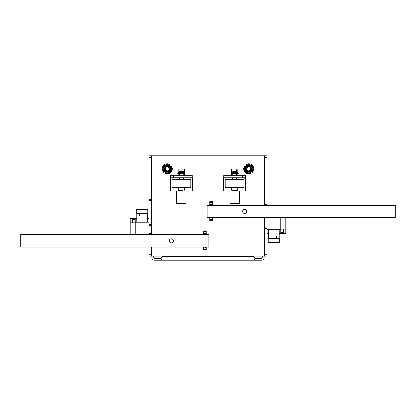 <?xml version="1.0" encoding="UTF-8"?>
<svg xmlns="http://www.w3.org/2000/svg" width="416" height="416" viewBox="0 0 416 416"><rect width="100%" height="100%" fill="white"/><g stroke="black" fill="none" stroke-linecap="round" stroke-linejoin="round"><path stroke-width="0.62" d="M264.441 156.416A0.629 0.629 0 0 0 263.817 155.792L152.183 155.792A0.629 0.629 0 0 0 151.559 156.416M161.606 257.868L160.966 258.326L154.378 258.326A0.629 0.629 0 0 1 153.754 257.702L153.754 256.131L162.76 256.131L162.089 257.431M253.24 256.131L262.246 256.131L262.246 257.702A0.629 0.629 0 0 1 261.622 258.326L255.975 258.326L255.975 260.208L160.966 260.208C161.392 260.005 161.819 258.856 162.245 256.76L253.755 256.76L253.24 256.131M177.726 173.482L181.345 173.202L178.209 173.202L178.209 172.458L178.719 171.948L179.468 171.948L178.719 171.948L178.209 172.458L184.48 172.458L184.543 173.238L184.543 168.958L178.147 168.958L178.147 173.285M176.015 190.913L170.373 190.913L170.529 175.23L173.664 175.23L173.664 177.741L170.373 177.741L170.373 190.913L176.015 190.913A0.629 0.629 0 0 1 176.644 191.537L176.644 203.455L186.051 203.455L186.051 191.537A0.629 0.629 0 0 1 186.675 190.913L192.322 190.913L192.322 177.741L189.03 177.741L189.03 175.23L192.166 175.23L192.166 177.741M238.274 173.482L234.655 173.202L236.465 173.482L237.791 173.202L237.791 172.458L231.52 172.458L232.029 171.948L236.761 171.948A9.407 9.407 0 0 1 236.22 168.958L231.457 168.958L231.457 173.238L231.936 173.202L231.031 173.482L234.655 173.202L231.936 173.202M229.325 190.913L223.678 190.913L223.834 175.23L226.97 175.23L226.97 177.741L223.678 177.741L223.678 190.913L229.325 190.913A0.629 0.629 0 0 1 229.949 191.537L229.949 203.455L239.356 203.455L239.356 191.537L239.356 203.455L229.949 203.455L229.949 191.537M245.627 190.913L245.627 177.741L245.627 190.913L239.985 190.913L245.627 190.913L245.627 178.22A9.407 9.407 0 0 1 242.668 177.741M151.559 234.057L151.559 234.598L151.559 234.057L151.559 234.598L151.559 234.057L149.048 234.057L149.048 234.598L149.048 233.428L151.559 233.428L151.559 234.057M151.559 247.14L149.048 247.14M151.559 247.354L151.559 256.131L149.048 256.131L149.048 254.249L151.559 254.249M149.048 247.354L149.048 254.249M151.559 200.32L149.048 200.32L149.048 155.792L151.559 155.792L151.559 233.428M151.559 225.404L149.048 225.404L149.048 233.428M149.048 225.404L149.048 224.775L151.559 224.775M149.048 200.32L149.048 224.775M151.559 199.69L149.048 199.69M266.323 205.249L266.323 204.708M263.817 155.792L152.183 155.792M151.559 255.507A0.629 0.629 0 0 0 152.183 256.131L263.817 256.131A0.629 0.629 0 0 0 264.441 255.507M185.172 175.23A0.629 0.629 0 0 1 184.543 174.606L184.543 168.958L178.147 168.958L178.147 174.606A0.629 0.629 0 0 1 177.523 175.23M186.675 190.913L192.322 190.913L192.322 177.741M176.644 191.537L176.644 203.455L186.051 203.455L186.051 191.537M238.477 175.23A0.629 0.629 0 0 1 237.853 174.606L237.853 168.958L231.457 168.958L231.457 174.606A0.629 0.629 0 0 1 230.828 175.23M209.851 201.573L209.851 205.249L209.851 201.573L212.42 201.573L209.851 201.573M212.42 205.249L212.42 201.573L212.42 205.249M203.58 230.922L203.58 234.598L203.58 230.922L206.149 230.922L203.58 230.922M206.149 234.598L206.149 230.922L206.149 234.598M209.851 217.792L209.851 220.511L212.42 220.511L212.42 217.792L212.42 220.511L209.851 220.511L209.851 217.792M245.627 177.741L242.336 177.741L242.336 175.23L245.471 175.23L245.627 177.741M203.58 247.14L203.58 249.86L206.149 249.86L206.149 247.14L206.149 249.86L203.58 249.86L203.58 247.14M239.985 190.913A0.629 0.629 0 0 0 239.356 191.537M173.664 177.741L189.03 177.741M173.664 175.23L189.03 175.23M226.97 175.23L242.336 175.23M226.97 177.741L242.336 177.741M209.882 204.079L212.389 204.079L212.389 204.708L209.882 204.708L209.882 201.635L212.389 201.635L212.389 202.259L209.882 202.259M212.389 204.079L212.389 202.259M209.882 219.82L209.882 217.792L212.389 218.005L212.389 220.449L209.882 220.449L209.882 219.82L212.389 219.82M209.882 204.708L209.882 205.249L209.882 204.708M212.389 204.708L212.389 205.249L212.389 204.708M203.611 233.428L206.118 233.428L206.118 234.057L203.611 234.057L203.611 230.984L206.118 230.984L206.118 231.613L203.611 231.613M206.118 233.428L206.118 231.613M203.611 249.174L203.611 247.14L206.118 247.354L206.118 249.798L203.611 249.798L203.611 249.174L206.118 249.174M203.611 234.057L203.611 234.598L203.611 234.057M206.118 234.057L206.118 234.598L206.118 234.057M266.952 217.792L264.441 217.792M266.952 218.005L266.952 256.131L264.441 256.131L264.441 254.249L266.952 254.249M264.441 218.005L264.441 227.911L266.952 227.911M266.952 228.54L264.441 228.54L264.441 227.911M264.441 228.54L264.441 254.249M264.441 204.708L264.441 204.079L266.952 204.079L266.952 204.708L264.441 204.708L264.441 205.249L264.441 204.708M264.441 157.674L266.952 157.674L266.952 155.792L264.441 155.792L264.441 204.079M266.952 157.674L266.952 204.079M266.952 205.249L266.952 204.708M250.635 168.022A2.028 2.028 0 0 0 247.978 166.941A2.028 2.028 0 0 0 246.896 169.598A2.028 2.028 0 0 0 249.553 170.68A2.028 2.028 0 0 0 250.635 168.022M246.454 169.785A2.506 2.506 0 0 1 247.79 166.499A2.506 2.506 0 0 1 251.077 167.835A2.506 2.506 0 0 1 249.735 171.122A2.506 2.506 0 0 1 246.454 169.785M169.265 168.813A2.028 2.028 0 0 0 167.237 166.785A2.028 2.028 0 0 0 165.209 168.813A2.028 2.028 0 0 0 167.237 170.841A2.028 2.028 0 0 0 169.265 168.813M164.726 168.813A2.506 2.506 0 0 1 167.237 166.301A2.506 2.506 0 0 1 169.744 168.813A2.506 2.506 0 0 1 167.237 171.319A2.506 2.506 0 0 1 164.726 168.813M243.745 168.813A5.018 5.018 0 0 1 248.763 163.795A5.018 5.018 0 0 1 253.781 168.813A5.018 5.018 0 0 1 248.763 173.831A5.018 5.018 0 0 1 243.745 168.813M162.219 168.813A5.018 5.018 0 0 1 167.237 163.795A5.018 5.018 0 0 1 172.255 168.813A5.018 5.018 0 0 1 167.237 173.831A5.018 5.018 0 0 1 162.219 168.813M168.678 164.939L167.237 164.102L163.16 166.457L163.16 168.813A4.077 4.077 0 0 1 167.237 164.736A4.077 4.077 0 0 1 171.314 168.813L171.314 169.499M169.276 165.282A4.077 4.077 0 0 1 171.314 168.813L171.314 166.457L169.276 165.282M164.492 168.813A2.746 2.746 0 0 1 167.237 166.067A2.746 2.746 0 0 1 169.978 168.813A2.746 2.746 0 0 1 167.237 171.553A2.746 2.746 0 0 1 164.492 168.813M165.199 172.344L167.237 173.519L169.276 172.344L171.314 171.163L171.314 168.813A4.077 4.077 0 0 1 167.237 172.89A4.077 4.077 0 0 1 163.16 168.813L163.16 171.163L165.199 172.344L163.16 171.163L163.16 168.813A4.077 4.077 0 0 0 167.237 172.89A4.077 4.077 0 0 0 171.314 168.813M171.314 171.163L169.276 172.344M167.237 173.519L165.792 172.687M244.686 171.163L244.686 168.813A4.077 4.077 0 0 1 248.763 164.736A4.077 4.077 0 0 1 252.84 168.813L252.84 166.457L248.763 164.102L244.686 166.457L244.686 171.163L248.763 173.519L252.84 171.163L250.801 172.344M246.022 168.813A2.746 2.746 0 0 1 248.763 166.067A2.746 2.746 0 0 1 251.508 168.813A2.746 2.746 0 0 1 248.763 171.553A2.746 2.746 0 0 1 246.022 168.813M248.763 173.519L246.724 172.344M244.686 166.457L246.428 165.454M247.026 165.11L248.763 164.102M252.84 168.813A4.077 4.077 0 0 1 248.763 172.89A4.077 4.077 0 0 1 244.686 168.813A4.077 4.077 0 0 0 248.763 172.89A4.077 4.077 0 0 0 252.84 168.813M232.424 190.356L237.411 190.356L232.424 190.356M232.773 171.262L236.532 171.262L236.189 170.914L233.121 170.914L232.773 171.948M179.53 190.356L182.276 190.356M179.468 171.262L183.227 171.262L182.879 170.914L179.811 170.914L179.468 171.948M178.719 171.948L183.971 171.948L183.227 171.948L183.971 171.948L184.48 172.458L183.971 171.948M183.16 173.482L184.064 173.202L184.969 173.482L181.345 173.202L183.16 173.482L183.16 175.23M179.535 173.482L179.535 175.23M184.48 173.202L184.064 173.202M236.465 173.482L236.465 175.23M232.84 173.482L232.84 175.23M236.761 171.948L236.532 171.262M130.234 234.598L130.234 222.893L135.252 222.893M130.234 234.182L135.252 234.182M136.505 209.409L136.822 209.097L147.482 209.097L147.794 209.409L136.505 209.409L136.505 213.174L147.794 213.174L147.482 213.486L136.822 213.486L136.822 222.269M147.482 209.097L141.482 209.097M139.329 213.486L139.329 215.998L144.971 215.998L144.971 213.486L142.152 213.486M135.252 234.598L135.252 218.504L136.822 218.504M147.482 218.504L149.048 218.504M130.234 222.893L130.234 218.504L135.252 218.504M135.252 222.269L149.048 222.269M276.671 238.571L279.178 238.571L276.671 238.571L276.671 236.064L271.029 236.064L271.029 238.571L268.518 238.571L279.178 238.571L279.178 229.793M285.766 217.792L285.766 229.164L280.748 229.164M285.766 217.875L280.748 217.875M279.495 242.648L279.178 242.965L268.518 242.965L268.206 242.648L279.495 242.648L279.495 238.888L268.206 238.888L268.518 238.571L271.029 238.571M273.177 242.965L273.848 242.965M280.748 217.792L280.748 233.558L279.178 233.558M268.518 233.558L266.952 233.558M285.766 229.164L285.766 233.558L280.748 233.558M280.748 229.793L266.952 229.793M132.116 222.555L132.116 220.714M132.116 234.598L132.116 234.182M283.884 230.35L283.884 231.967M253.755 256.76L255.034 258.326L253.755 256.76C254.181 258.851 254.608 260.005 255.034 260.208L261.622 260.208A2.506 2.506 0 0 0 264.129 257.702L264.129 256.048M255.034 258.326L255.975 258.326L255.034 258.326L255.034 260.208M151.871 256.048L151.871 257.702A2.506 2.506 0 0 0 154.378 260.208L160.025 260.208L160.025 258.326L160.966 258.326L160.966 260.208L160.025 260.208L160.966 260.208M160.966 258.326L162.245 256.76M240.952 179.691L225.248 179.691L225.248 187.221L244.062 187.221L244.062 179.691L240.952 179.691M188.105 179.691L171.938 179.691L171.938 187.221L190.752 187.221L190.752 179.691L186.3 179.691M171.314 238.831A2.038 2.038 0 0 1 173.352 240.869A2.038 2.038 0 0 1 171.314 242.908A2.038 2.038 0 0 1 169.276 240.869A2.038 2.038 0 0 1 171.314 238.831M208.941 247.14L208.941 234.598L20.8 234.598L20.8 247.14L208.941 247.14M244.686 209.482A2.038 2.038 0 0 0 242.648 211.52A2.038 2.038 0 0 0 244.686 213.559A2.038 2.038 0 0 0 246.724 211.52A2.038 2.038 0 0 0 244.686 209.482M395.2 205.249L395.2 217.792L207.059 217.792L207.059 205.249L395.2 205.249M149.048 157.674L151.559 157.674M149.048 224.151L151.559 224.151M149.048 199.061L151.559 199.061M264.441 226.028L266.952 226.028M170.648 168.813A3.411 3.411 0 0 0 167.237 165.402A3.411 3.411 0 0 0 163.826 168.813A3.411 3.411 0 0 0 167.237 172.219A3.411 3.411 0 0 0 170.648 168.813M252.174 168.813A3.411 3.411 0 0 0 248.763 165.402A3.411 3.411 0 0 0 245.352 168.813A3.411 3.411 0 0 0 248.763 172.219A3.411 3.411 0 0 0 252.174 168.813M231.52 187.221L231.52 189.977L237.791 189.977L237.411 190.356M178.209 187.221L178.209 189.982L184.48 189.977L184.106 190.356L184.48 189.977L184.48 187.221M135.252 219.601L132.428 219.601L132.428 222.893M132.428 234.182L132.428 234.598M280.748 232.461L283.572 232.461L283.572 229.164M231.52 189.977L231.894 190.356M237.791 187.221L237.791 189.977M178.209 189.977L178.589 190.356L178.209 189.977M232.773 177.741L232.773 179.691M236.532 177.741L236.532 179.691M179.468 177.741L179.468 179.691M183.227 171.262L183.227 171.948M183.227 177.741L183.227 179.691M232.029 171.948L231.52 172.458L231.52 173.202M237.791 172.458L237.281 171.948M147.794 209.409L147.794 213.174M136.505 213.174L136.822 213.486M147.482 213.486L147.482 222.269M268.206 242.648L268.206 238.888M279.495 238.888L279.178 238.571M268.518 238.571L268.518 229.793M132.428 219.601L132.116 219.913M283.572 232.461L283.884 232.144"/></g></svg>
